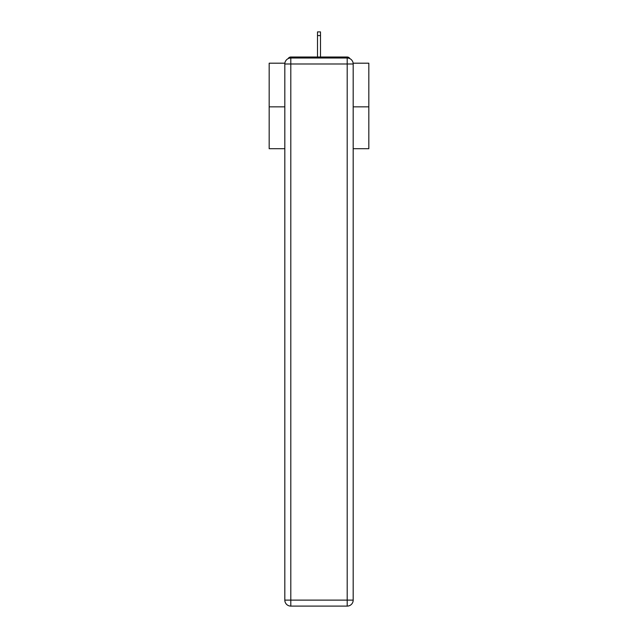 <?xml version="1.0" encoding="UTF-8"?>
<svg xmlns="http://www.w3.org/2000/svg" width="638" height="638" viewBox="0 0 638 638"><rect width="100%" height="100%" fill="white"/><g stroke="black" fill="none" stroke-linecap="round" stroke-linejoin="round"><path stroke-width="0.96" d="M353.125 63.194L368.828 63.194L368.828 148.694L353.181 148.694M284.819 106.841L269.172 106.841L269.172 148.694L284.819 148.694M269.172 106.841L269.172 63.194L284.875 63.194M368.828 106.841L353.181 106.841M349.855 58.632A2.991 2.991 0 0 0 347.2 57.013L290.8 57.013A2.991 2.991 0 0 0 288.145 58.632M347.2 57.013L334.543 57.013M303.457 57.013L290.8 57.013M290.8 58.01L347.2 58.01A5.981 5.981 0 0 1 353.181 63.991L353.181 600.119A5.981 5.981 0 0 1 347.2 606.1L290.8 606.1L290.8 600.119L347.2 600.119L347.2 63.991L290.8 63.991L290.8 600.119L284.819 600.119L284.819 63.991L290.8 63.991L290.8 58.01A5.981 5.981 0 0 0 284.819 63.991A5.981 5.981 0 0 1 290.8 58.01M284.819 600.119A5.981 5.981 0 0 0 290.8 606.1A5.981 5.981 0 0 1 284.819 600.119M320.491 35.584L317.509 35.584L317.509 31.9L320.491 31.9L320.491 57.013M317.509 35.584L317.509 57.013M347.2 606.1A5.981 5.981 0 0 0 353.181 600.119L347.2 600.119L347.2 606.1M353.181 63.991A5.981 5.981 0 0 0 347.2 58.01L347.2 63.991L353.181 63.991"/></g></svg>
